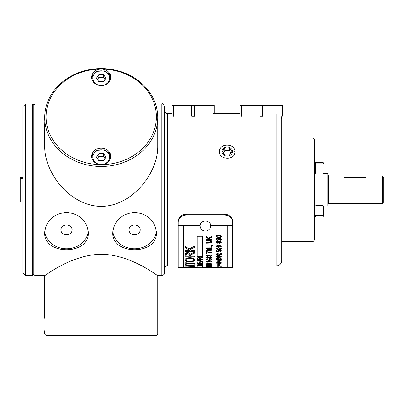 <?xml version="1.0" encoding="UTF-8"?>
<svg xmlns="http://www.w3.org/2000/svg" width="404" height="404" viewBox="0 0 404 404"><rect width="100%" height="100%" fill="white"/><g stroke="black" fill="none" stroke-linecap="round" stroke-linejoin="round"><path stroke-width="0.61" d="M72.129 229.876A5.631 4.873 0 0 1 66.503 234.749A5.631 4.873 0 0 1 60.873 229.876A5.631 4.873 0 0 1 66.503 225.003A5.631 4.873 0 0 1 72.129 229.876M140.218 229.876A5.631 4.873 0 0 1 134.593 234.749A5.631 4.873 0 0 1 128.962 229.876A5.631 4.873 0 0 1 134.593 225.003A5.631 4.873 0 0 1 140.218 229.876M156.378 232.598C157.722 255.419 111.464 255.419 112.802 232.598C114.095 220.675 121.357 213.918 134.593 212.322C147.824 213.918 155.086 220.675 156.378 232.598M156.323 231.25A21.791 18.872 0 0 1 134.593 248.748A21.791 18.872 0 0 1 112.857 231.25M88.289 232.598C89.627 255.419 43.374 255.419 44.713 232.598C46.005 220.675 53.267 213.918 66.503 212.322C79.734 213.918 86.996 220.675 88.289 232.598M88.234 231.25A21.791 18.872 0 0 1 66.503 248.748A21.791 18.872 0 0 1 44.768 231.25M276.22 114.357L276.22 265.963C279.528 265.64 281.341 263.827 281.664 260.514L281.664 118.887L280.937 116.165L280.937 105.272L241.542 105.272L241.542 116.165M281.664 246.839L281.664 257.848M34.906 103.909L33.82 105L32.729 103.909L32.729 275.498L33.82 274.407L33.82 105L33.82 274.407L34.906 275.498L34.906 103.909L46.945 103.909M178.169 265.963L167.276 265.963L167.276 113.443L172.038 113.443M212.847 113.443L240.133 113.443M234.977 151.571C235.471 143.733 220.468 142.763 219.503 150.546C217.382 159.863 235.406 161.241 234.977 151.571L233.891 152.116M44.804 122.291L44.713 125.508C45.112 132.916 45.117 126.099 44.713 119.069L44.713 117.529A56.515 48.945 0 0 0 101.227 166.473A56.515 48.945 0 0 0 157.742 117.529L157.742 146.809C157.757 173.468 132.032 206.247 101.227 206.373C70.422 206.247 44.698 173.468 44.713 146.809L44.713 125.629M155.51 103.909L161.827 103.909L161.827 275.498L157.742 275.498C157.757 276.457 132.032 254.778 101.227 254.252C70.422 254.778 44.698 276.457 44.713 275.498L44.713 318.074C45.112 317.696 45.112 331.325 44.713 330.967L44.713 334.052L157.742 334.052L157.742 275.498M314.347 227.836L314.347 139.178L312.989 137.82L312.989 241.587L314.347 240.223L314.347 151.571M281.664 137.82L312.989 137.82M161.827 275.498C163.807 274.962 164.716 274.058 164.549 272.771L164.549 106.636C163.398 104.126 162.489 103.217 161.827 103.909M382.436 176.083L382.436 203.323L383.8 201.96L383.8 177.447L382.436 176.083L365.958 176.083L365.958 177.447L344.036 177.447L344.036 176.083L328.649 176.083L327.831 175.27M314.347 205.989L315.302 205.989C315.049 205.424 323.725 205.424 323.473 205.989L327.831 205.989L327.831 173.417L323.271 173.462M44.713 125.518L45.006 128.735M157.742 117.529A56.515 48.945 0 0 0 101.227 68.584A56.515 48.945 0 0 0 44.713 117.529M101.227 69.084A55.151 47.763 180 0 1 156.378 116.847A55.151 47.763 180 0 1 101.227 164.61A55.151 47.763 180 0 1 46.076 116.847A55.151 47.763 180 0 1 101.227 69.084A9.534 8.257 180 0 1 110.762 77.341A9.534 8.257 180 0 1 101.227 85.592A9.534 8.257 180 0 1 91.693 77.341A9.534 8.257 180 0 1 101.227 69.084M91.693 156.353A9.534 8.257 180 0 1 101.227 148.101A9.534 8.257 180 0 1 110.762 156.353A9.534 8.257 180 0 1 101.227 164.61A9.534 8.257 180 0 1 91.693 156.353M98.869 74.619L103.586 74.619L105.944 78.154L103.586 81.694L98.869 81.694L96.511 78.154L98.869 74.619L98.869 77.341L97.475 79.603M104.979 79.603L103.586 77.341L98.869 77.341M103.586 77.341L103.586 74.619M98.869 153.636L103.586 153.636L105.944 157.171L103.586 160.711L98.869 160.711L96.511 157.171L98.869 153.636L98.869 156.358L97.475 158.621M104.979 158.621L103.586 156.358L98.869 156.358M103.586 156.358L103.586 153.636M25.649 103.909L22.922 106.636L22.922 272.771L25.649 275.498L25.649 103.909L32.729 103.909M315.302 163.827L315.665 162.469L323.109 162.469L323.473 163.827L315.302 163.827L315.302 173.417L314.347 173.417M323.296 215.579L323.109 216.938L315.665 216.938L315.302 215.579L323.296 215.579M22.922 179.836L20.2 179.836L20.2 178.472L22.922 178.472M20.2 179.836L20.2 201.96L22.922 201.96M22.922 177.447L20.2 177.447L20.2 178.472M212.847 116.165L212.847 105.272L191.794 105.272L191.794 116.165L191.794 105.272L173.447 105.272L173.447 116.165M173.447 105.272L172.038 105.272L172.038 116.165M191.794 116.165L194.521 116.165L194.516 105.272L194.521 116.165M214.256 113.443L214.256 105.272L212.847 105.272M280.937 116.165L282.346 116.165L282.346 105.272L280.937 105.272M241.542 105.272L240.133 105.272L240.133 116.165M262.61 116.165L262.61 105.272L262.61 116.165L259.883 116.165L259.883 105.272L259.888 116.165M227.194 156.141A5.277 4.57 180 0 1 222.624 149.288A5.277 4.57 180 0 1 231.765 149.288A5.277 4.57 180 0 1 227.194 156.141M229.553 155.111L224.836 155.111L222.478 151.571L224.836 148.036L229.553 148.036L231.911 151.571L229.553 155.111M231.002 152.934L229.553 150.758L229.553 148.036M229.553 150.758L224.836 150.758L224.836 148.036M224.836 150.758L223.382 152.934M44.713 334.052L46.076 335.416L156.378 335.416L157.742 334.052M178.169 225.725L183.618 225.725L183.618 267.736L178.169 267.736L178.169 222.352A8.171 7.247 -0 0 1 186.34 215.105L224.467 215.105A8.171 7.247 -0 0 1 232.638 222.352L232.638 267.736L227.194 267.736L227.194 225.725L232.638 225.725M197.233 265.256L197.233 267.761L202.682 267.761L202.682 265.256L197.233 265.226L202.682 265.256M194.678 267.736L183.618 267.736M197.233 267.736L189.133 267.736M218.675 235.259L221.453 236.507L221.134 235.83L220.225 235.416L218.675 235.279L216.579 235.603L215.898 236.522L218.675 235.279M197.233 264.842L202.682 264.489L197.233 263.59L197.233 263.857L199.798 264.373L197.233 264.842L199.798 264.342M197.233 263.59L200.374 264.251L202.682 264.277M185.143 246.238L189.011 248.96L194.678 246.097L189.011 248.98L185.143 246.238L185.143 247.43L189.865 250.581L185.143 250.581L185.143 251.384L194.678 251.384L194.678 250.581L191.37 250.581L189.86 249.566L194.678 247.278L194.678 246.117M189.86 249.546L191.37 250.561L194.678 250.581M185.143 250.581L189.835 250.561M197.233 261.933L197.879 261.908L197.233 261.933L197.233 263.368L202.682 263.368L202.682 261.858L202.035 261.858L202.035 263.12L200.187 263.12L200.187 261.989L199.541 261.989L199.541 263.12L197.879 263.12L197.879 261.933M197.879 263.095L199.541 263.095M200.187 263.095L202.035 263.095M184.976 259.878L184.976 259.858C185.184 258.515 186.83 257.792 189.925 257.691C193.061 257.833 194.703 258.555 194.839 259.858L194.839 259.878C194.703 258.575 193.061 257.853 189.925 257.717C186.83 257.818 185.184 258.54 184.976 259.878C185.077 261.12 186.764 261.757 190.037 261.797C192.93 261.782 194.531 261.141 194.839 259.878M197.233 260.545L202.682 259.535L197.233 260.545L197.233 260.878L202.682 261.726L202.682 261.398L201.03 261.156L201.03 260.206L202.682 259.929L202.682 259.535M185.143 262.151L186.269 262.125L185.143 262.151L185.143 264.671L186.269 264.671L186.269 263.711L186.269 264.645M186.269 263.267L194.678 263.267L186.269 263.292L186.269 262.151M197.233 236.249L202.682 236.234L197.233 236.249L197.233 256.692L202.682 256.692L202.682 236.234M185.143 266.913L192.627 267.084L185.143 267.67L194.678 267.67L187.193 267.599L194.678 266.913L185.143 266.913L194.678 266.887C194.915 267.271 193.309 267.453 189.86 267.443M187.784 267.569L194.678 267.599M185.143 267.594L192.627 267.059M191.794 265.428L191.794 266.286L194.678 266.514L191.794 266.317L191.794 265.428L194.678 265.145L194.678 264.751L185.143 265.751L185.143 266.054L194.678 266.514M185.143 265.751L194.678 264.751M190.441 256.181L194.678 256.207L190.441 256.207L190.486 255.02L194.678 253.056L194.678 252.101L190.34 254.156L189.456 252.97L187.744 252.571L186.31 252.808L185.401 253.444L185.143 254.565L185.143 256.873L194.678 256.873L194.678 256.207M185.143 256.848L185.143 254.545L187.744 252.55L190.34 254.136L194.678 252.101M202.682 267.736L215.918 267.736M209.62 267.731L211.832 267.731M206.383 265.63L206.383 265.115L207.868 264.665L209.353 265.024L211.832 264.559L209.353 265.049L207.868 264.691L206.383 265.145L206.383 265.655L211.832 265.655L209.408 265.484M210.019 262.09L211.923 261.545L210.292 260.843L208.964 261.171L208.227 261.949L206.924 261.6L207.914 260.898L206.287 261.61L207.792 262.241L208.974 261.994L210.353 261.09L211.277 261.555L210.019 262.09L211.277 261.529M206.287 261.61L207.914 260.873L207.969 261.146M206.924 261.575L208.227 261.923L208.964 261.146L210.292 260.817L211.923 261.545M209.055 258.605L211.07 258.58L211.923 259.479L211.07 258.605L209.055 258.605L209.055 259.525L209.696 259.525L209.696 258.888L209.696 259.499M206.287 259.525L207.909 258.616L208.085 258.878L207.909 258.641L206.287 259.525L209.131 260.555L211.923 259.504M206.909 259.499L207.989 260.176L209.085 260.257L211.272 259.494M200.263 258.924L202.682 258.949L200.263 258.949L200.283 258.358L202.682 257.393L202.682 256.929L200.202 257.929L198.723 257.156L197.233 258.131L197.233 259.287L202.682 259.287L202.682 258.949M197.233 259.262L197.233 258.111L198.723 257.131L200.202 257.909L202.682 256.929M207.57 257.474L208.378 258.045L207.57 257.5L211.832 257.5L211.832 257.186L206.363 257.207L211.832 257.186M209.176 255.606L210.232 255.126L211.368 255.651L210.297 256.141L211.368 255.631M210.297 256.141L210.388 256.449L211.923 255.656L210.221 254.788L208.878 255.272L207.772 254.919L206.363 255.666L207.772 256.414L207.893 256.111L206.909 255.661L207.762 255.242L208.671 255.737M206.909 255.636L207.893 256.111M206.363 255.666L207.772 254.894L208.878 255.247L210.221 254.767L211.923 255.656M206.454 251.586L211.832 252.646L206.454 251.586L206.454 253.404L207.095 253.404L207.095 252.04L207.095 253.384M206.383 251.081L206.383 249.97L207.777 248.96L208.934 249.389L210.252 248.814L211.832 249.95L211.832 251.081M206.383 247.869L206.383 248.283L211.832 248.283L211.832 246.288L211.186 246.288L211.186 247.869L206.383 247.869L211.186 247.849M211.186 246.288L211.832 246.288M206.383 267.317L207.03 267.291L206.383 267.317L206.383 267.625L207.03 267.599M207.03 267.443L211.832 267.443L207.03 267.317M211.07 245.253L212.908 245.612L211.07 245.253L211.07 245.718L211.832 245.698M208.711 266.862L209.358 266.832L208.711 266.862L208.711 267.165L207.03 267.165L207.03 266.807L206.383 266.807L206.383 267.241L211.832 267.241L209.358 267.165L209.358 266.862M209.358 267.14L211.832 267.165M206.383 266.807L207.03 266.807M207.03 267.14L208.711 267.14M206.383 240.375L209.53 240.355L211.923 241.749L211.62 240.941L210.832 240.496L206.383 240.375L206.383 240.85L209.524 240.85L211.272 241.809L209.524 242.693L206.383 242.693L209.524 242.673L211.272 241.794M206.287 266.307L209.115 265.812L211.923 266.307L209.115 265.837L206.287 266.307L209.176 266.711L211.923 266.307M206.383 236.582L208.59 238.153L206.383 236.582L206.383 237.274L209.08 239.118L206.383 239.118L209.055 239.097M208.59 238.153L211.832 236.512L208.59 238.153M209.08 238.491L209.944 239.097L211.832 239.097L209.944 239.097M206.383 264.388L206.853 263.408L209.08 263.161L211.832 263.873L211.832 264.388M215.918 267.68L227.194 267.736M216.559 267.726L218.246 267.726M218.246 267.665L218.887 267.695L218.246 267.665M218.887 267.726L221.362 267.726M220.877 267.458L219.842 267.216L221.362 267.014L217.418 267.024L218.781 267.221L217.418 267.382L221.362 267.392L217.882 267.529M217.418 267.024L221.362 267.014M219.842 267.19L221.362 267.322M217.418 267.307L218.781 267.196M220.059 264.034L221.362 264.034L220.059 263.655L215.918 263.857L219.448 264.635L220.059 264.635L220.059 264.034L220.059 264.61M215.918 263.857L219.448 263.832M219.448 263.655L220.059 263.655M220.059 263.832L221.362 263.857M220.604 266.822L221.362 266.822M215.827 261.09L219.392 260.62L222.968 261.115L219.392 260.646L215.827 261.09M217.418 266.822L218.175 266.822M217.105 259.711L217.907 260.242L217.105 259.737L221.362 259.737L221.362 259.454L215.898 259.454L217.907 260.242M218.367 266.317L220.483 266.09L218.988 265.973L218.988 265.691L216.882 265.948L218.367 265.948M218.367 265.691L218.988 265.691M218.988 265.948L220.483 265.973M220.044 258.489L220.099 258.752L221.453 258.121L218.529 257.292L215.898 258.09L217.736 258.792L219.518 258.131L218.796 257.58L220.907 258.121L220.044 258.489L220.907 258.095M218.796 257.56L219.518 258.131M215.898 258.09L218.529 257.267L221.453 258.121M215.918 264.923L220.059 265.585L220.059 265.075L221.362 264.923L215.918 264.923L219.448 264.898M219.448 264.751L220.059 264.751M220.059 264.898L221.362 264.923M220.059 265.075L220.059 265.554M220.72 253.333L221.362 253.353L220.72 253.333M216.448 254.187L217.539 254.722L216.448 254.207L217.392 253.707L221.362 255.116L221.362 253.353M220.72 253.353L220.72 254.666L217.408 253.358L215.898 254.202L217.408 253.338L220.72 254.646M215.827 262.893L219.397 263.196L222.968 262.868L219.397 263.221L215.827 262.893L219.392 263.423L222.968 262.893M219.877 251.525L219.938 251.899L221.453 250.97L220.796 250.192L219.513 249.955L217.746 250.879L218.089 251.429L216.625 251.273L216.625 250.096L215.988 250.096L215.988 251.561L218.786 251.838L218.337 250.975L219.574 250.344L220.907 250.97L219.877 251.525L220.907 250.945M218.337 250.955L218.867 251.505M215.988 250.096L216.625 250.096M216.625 251.253L218.089 251.409M217.746 250.879L219.513 249.935L220.796 250.172L221.453 250.97M215.898 262.151L218.675 261.539L221.453 262.151L218.675 261.565L215.898 262.151L218.675 262.711L220.892 262.544L221.453 262.151M215.898 248.612L218.675 247.566L221.453 248.612L218.675 247.586L215.898 248.612L218.675 249.611L220.892 249.308L221.453 248.612M215.898 256.242L218.529 255.358L221.453 256.277L218.529 255.379L215.898 256.242L217.736 257.01L219.518 256.288L218.796 255.692L219.518 256.288M220.044 256.676L220.907 256.252L220.044 256.676L220.099 256.964L221.453 256.277M215.898 242.188L217.317 241.148L218.407 241.668L219.806 240.996L221.453 242.163L219.806 241.016L218.407 241.683L217.317 241.163L215.898 242.188L217.296 243.188L218.407 242.663L219.786 243.324L221.453 242.183M215.898 246.172L218.529 245.021L221.453 246.218L218.529 245.036L215.898 246.172L217.736 247.187L219.518 246.233L218.796 245.445L220.907 246.213L220.044 246.748L220.099 247.127L221.453 246.218M220.044 246.748L220.907 246.193M218.796 245.43L219.518 246.233M215.898 239.451L218.529 238.173L216.999 238.345L216.18 238.799L215.898 239.451L217.736 240.587L219.518 239.522L218.796 238.643L220.907 239.496L220.044 240.097L220.907 239.481M218.796 238.628L219.518 239.522M218.529 238.173L221.453 239.486L221.129 238.799L220.19 238.345L218.529 238.173M178.169 222.352L178.169 221.533A8.171 7.247 -0 0 1 186.34 214.287L224.467 214.287A8.171 7.247 -0 0 1 232.638 221.533L232.638 222.352M215.898 236.522L218.675 237.744L220.892 237.375L221.453 236.507M218.675 235.764L220.907 236.522L218.675 237.274L216.837 237.037L216.448 236.527L218.675 235.764M216.837 237.037L218.675 237.254L220.907 236.507M216.448 236.512L216.837 237.022M202.682 261.883L202.035 261.883M200.187 262.014L199.541 262.014M189.91 258.358C192.42 258.439 193.703 258.949 193.753 259.883C193.667 260.767 192.43 261.231 190.047 261.277C187.284 261.211 185.956 260.742 186.062 259.878C186.178 258.929 187.461 258.419 189.91 258.358M186.062 259.853C185.956 260.716 187.284 261.186 190.047 261.252C192.43 261.206 193.667 260.742 193.753 259.858M197.809 260.691L200.45 261.07L200.45 260.307L200.45 261.095L198.849 260.817M198.849 260.843L197.809 260.716L200.45 260.307M202.682 261.423L201.03 261.181L201.03 260.206M186.269 263.711L194.678 263.711L194.678 263.292M188.123 265.761L190.769 265.524L190.769 266.246L186.148 265.913L188.123 265.761M187.971 266.024L190.769 266.216L190.769 265.524M186.148 265.888L187.971 265.999M187.744 253.348L189.35 254.712L189.35 256.207L186.199 256.207L186.199 254.535L187.744 253.348M186.199 256.181L189.35 256.181M208.787 267.756L206.984 267.731M211.832 267.756L209.408 267.756L211.832 267.64M206.984 265.509L206.984 265.135L207.868 264.867L208.787 265.175L208.787 265.509L206.984 265.509M211.832 265.509L209.408 265.509L211.832 264.585M206.984 265.484L208.787 265.484M209.696 258.888L210.706 258.888L211.272 259.519L209.085 260.277L207.989 260.201L206.909 259.525L208.085 258.898M198.723 257.535L199.637 258.201L199.637 258.949L197.834 258.949L197.834 258.116L198.723 257.535M197.834 258.924L199.637 258.924M208.378 258.065L207.727 258.065L206.363 257.186M209.247 255.843L208.661 255.813M207.095 252.04L211.832 253.02L211.832 252.667M211.832 249.97L210.252 248.834L208.934 249.414L207.777 248.985L206.383 249.99L206.383 251.101L211.832 251.101L211.832 249.95M209.317 250.717L209.317 250.026L210.247 249.253L211.161 249.702L211.186 250.717L209.317 250.717L211.186 250.697M207.03 250.717L207.03 250.121L207.863 249.384L208.61 249.692L208.671 250.717L207.03 250.717L208.671 250.697M207.03 267.519L211.832 267.468M211.832 245.486L212.908 245.632M206.383 242.693L206.383 243.152L210.893 243.016L211.661 242.577L211.923 241.769M209.105 265.978L211.302 266.307L209.186 266.6L206.909 266.307L209.105 265.978M206.909 266.276L209.186 266.574L211.302 266.281M206.383 239.118L206.383 239.597L211.832 239.597L211.832 239.118M209.944 239.118L209.08 238.512L211.832 237.188L211.832 236.527M211.832 264.413L211.832 263.903L209.08 263.186L206.853 263.433L206.383 263.923L206.383 264.413L211.832 264.413M210.807 263.554L211.186 264.231L207.03 264.231L207.141 263.671L210.807 263.554M207.03 264.206L211.186 264.206M218.246 267.695L216.559 267.68M221.362 267.756L218.887 267.695M218.63 267.615L221.453 267.584M219.63 267.488L220.927 267.574L219.63 267.488M219.382 267.463L220.927 267.544M221.362 267.423L218.2 267.413M218.2 267.443L217.327 267.549M219.448 264.034L219.448 264.474L216.993 264.034L219.448 264.034L219.448 264.448L216.993 264.009M215.827 261.115L222.968 261.115M221.362 259.474L215.898 259.474M216.882 265.973L218.367 266.09M217.7 257.616L218.928 258.065L217.756 258.515L216.448 258.055L217.7 257.616M216.448 258.03L217.756 258.489L218.928 258.04M219.448 265.448L216.993 265.075L219.448 265.075L219.448 265.448M216.993 265.049L219.448 265.423L219.448 265.075M215.898 254.202L217.468 255.055L217.539 254.722M218.675 261.797L220.907 262.151L216.837 262.388L216.448 262.156L218.675 261.797M216.837 262.388L220.907 262.125M216.448 262.13L216.837 262.363M216.448 248.596L216.837 249.01L218.675 249.202L220.907 248.591M216.837 249.031L216.448 248.617L218.675 247.985L220.907 248.612L218.675 249.223L216.837 249.01M218.796 255.692L220.907 256.272M216.448 256.181L217.756 256.681L216.448 256.207L217.7 255.727L218.928 256.212L217.756 256.702L218.928 256.192M218.7 242.173L219.791 242.87L218.7 242.188L219.816 241.466L220.907 242.178L219.791 242.89L220.907 242.158M216.443 242.183L217.312 241.612L218.15 242.178L217.276 242.748L216.443 242.183L217.276 242.728L218.15 242.158M216.448 246.102L217.756 246.763L216.448 246.122L217.7 245.491L218.928 246.132L217.756 246.778L218.928 246.112M220.044 240.097L220.099 240.521L221.453 239.506M216.448 239.38L217.756 240.117L216.448 239.395L217.7 238.693L218.928 239.41L217.756 240.133L218.928 239.39M201.056 223.028A5.313 4.712 180 0 0 200.091 225.735A5.313 5.313 0 0 0 205.404 231.043A5.313 5.313 0 0 0 210.716 225.735A5.313 4.712 180 0 0 207.005 221.241A5.313 4.712 180 0 0 201.056 223.028M382.436 203.323L328.649 203.323L328.649 176.083M109.671 78.154A8.444 7.312 180 0 1 97.005 84.487A8.444 7.312 180 0 1 97.005 71.821A8.444 7.312 180 0 1 109.671 78.154M109.671 157.171A8.444 7.312 180 0 1 97.005 163.504A8.444 7.312 180 0 1 97.005 150.838A8.444 7.312 180 0 1 109.671 157.171M210.716 225.725L227.194 225.725M183.618 225.725L200.091 225.725M186.34 214.287L186.34 215.105M224.467 214.287L224.467 215.105M276.22 265.963L234.977 265.963M44.713 275.498L34.906 275.498M312.989 241.587L281.664 241.587M167.276 113.443C165.887 113.524 164.983 112.62 164.549 110.721M167.276 265.963C166.61 265.271 165.706 266.18 164.549 268.685M328.649 203.323L327.831 204.136M110.726 78.012L109.262 74.174L104.717 70.882L96.601 71.351L93.218 74.144L91.728 78.012M110.726 157.03L109.262 153.192L104.717 149.899L96.601 150.369L93.218 153.161L91.728 157.03M32.729 275.498L25.649 275.498M323.473 205.989L323.473 215.579"/></g></svg>
